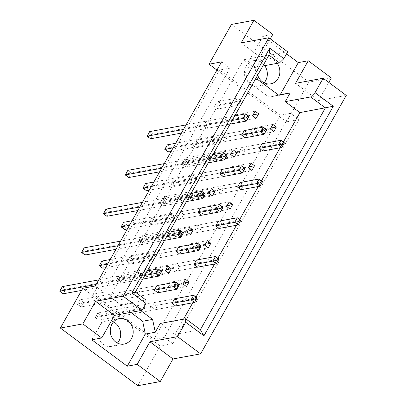 <?xml version="1.0" encoding="UTF-8"?>
<svg xmlns="http://www.w3.org/2000/svg" width="406" height="406" viewBox="0 0 406 406"><rect width="100%" height="100%" fill="white"/><g stroke="black" fill="none" stroke-linecap="round" stroke-linejoin="round"><path stroke-width="0.3" stroke-dasharray="2.03 1.52" d="M264.088 82.809A12.967 11.419 -100.5 0 1 258.226 86.138A12.967 11.419 -100.5 0 1 249.852 84.062A12.967 11.419 -100.5 0 1 244.564 70.588A12.967 11.419 -100.5 0 1 253.511 60.631A12.967 11.419 -100.5 0 1 261.885 62.707A12.967 11.419 -100.5 0 1 264.742 65.66M257.678 75.135A12.967 11.419 -100.5 0 1 266.031 58.317A12.967 11.419 -100.5 0 1 274.41 60.387A12.967 11.419 -100.5 0 1 277.262 63.341M117.435 343.08A12.967 11.419 -100.5 0 1 111.574 346.404A12.967 11.419 -100.5 0 1 103.195 344.334A12.967 11.419 -100.5 0 1 97.912 330.86A12.967 11.419 -100.5 0 1 106.854 320.902A12.967 11.419 -100.5 0 1 113.518 321.912M295.527 83.337L318.624 100.531L328.819 82.433M224.858 141.516L245.153 137.766L247.731 133.188L244.245 130.59L223.95 134.345L227.436 136.944L224.858 141.516L221.371 138.923L223.95 134.345M242.58 154.711L262.875 150.956L265.453 146.378L261.966 143.785L241.671 147.535L245.158 150.134L242.58 154.711L239.093 152.113L241.671 147.535M227.431 124.571L230.009 119.993L226.523 117.4L223.945 121.978L227.431 124.571L207.136 128.326L203.65 125.728L206.228 121.155L209.714 123.749L207.136 128.326M238.347 105.2L240.925 100.622L237.439 98.024L234.861 102.601L238.347 105.2L218.052 108.95L214.566 106.357L217.144 101.779L220.631 104.372L218.052 108.95M140.679 310.544L131.113 303.424L119.836 305.86L120.48 304.713L109.945 296.872L243.534 59.789L254.07 67.635L254.714 66.488L256.831 76.632M183.548 319.152L174.945 334.427L160.223 323.47M283.347 142.039L280.12 147.764M261.515 180.792L258.287 186.516M239.677 219.544L236.454 225.269M217.844 258.292L214.617 264.017M196.007 297.045L192.784 302.769M213.023 141.349L216.515 143.947L219.093 139.37L215.606 136.776L213.023 141.349L192.728 145.104L195.311 140.527L198.798 143.125L196.22 147.703L192.728 145.104M202.107 160.725L205.598 163.324L208.176 158.746L204.685 156.148L202.107 160.725L181.812 164.481L184.39 159.903L187.882 162.501L185.303 167.079L181.812 164.481M191.19 180.102L194.677 182.7L197.26 178.122L193.769 175.524L191.19 180.102L170.896 183.857L173.474 179.279L176.965 181.878L174.382 186.45L170.896 183.857M180.274 199.478L183.761 202.071L186.339 197.499L182.852 194.9L180.274 199.478L159.979 203.233L162.557 198.656L166.044 201.249L163.466 205.827L159.979 203.233M169.358 218.854L172.844 221.448L175.422 216.87L171.936 214.277L169.358 218.854L149.063 222.605L151.641 218.027L155.128 220.625L152.549 225.203L149.063 222.605M158.436 238.226L161.928 240.824L164.506 236.246L161.02 233.653L158.436 238.226L138.141 241.981L140.725 237.403L144.211 240.002L141.633 244.579L138.141 241.981M147.52 257.602L151.012 260.2L153.59 255.623L150.098 253.024L147.52 257.602L127.225 261.357L129.803 256.78L133.295 259.378L130.717 263.956L127.225 261.357M136.604 276.978L140.09 279.577L142.673 274.999L139.182 272.401L136.604 276.978L116.309 280.734L118.887 276.156L122.373 278.755L119.795 283.327L116.309 280.734M220.742 193.459L241.042 189.709L243.62 185.131L240.129 182.533L219.834 186.288L223.325 188.886L220.742 193.459L217.256 190.866L219.834 186.288M198.91 232.212L219.204 228.456L221.783 223.879L218.296 221.285L198.001 225.036L201.488 227.634L198.91 232.212L195.423 229.613L198.001 225.036M177.077 270.964L197.372 267.209L199.95 262.631L196.458 260.033L176.163 263.788L179.655 266.387L177.077 270.964L173.585 268.366L176.163 263.788M155.239 309.712L175.534 305.957L178.112 301.384L174.626 298.786L154.331 302.541L157.817 305.134L155.239 309.712L151.753 307.114L154.331 302.541M203.025 180.269L223.32 176.514L225.898 171.936L222.407 169.343L202.112 173.098L205.603 175.691L203.025 180.269L199.534 177.671L202.112 173.098M181.188 219.022L201.483 215.266L204.061 210.689L200.574 208.09L180.279 211.846L183.766 214.444L181.188 219.022L177.701 216.423L180.279 211.846M159.355 257.769L179.65 254.014L182.228 249.441L178.741 246.843L158.441 250.598L161.933 253.192L159.355 257.769L155.863 255.176L158.441 250.598M137.517 296.522L157.812 292.767L160.39 288.189L156.904 285.591L136.609 289.346L140.095 291.944L137.517 296.522L134.031 293.924L136.609 289.346M241.179 42.879L260.084 56.952L287.722 51.841M270.279 38.859L260.084 56.952M318.624 100.531L346.257 95.415M137.822 385.7L160.218 345.958L82.773 288.311M286.585 53.861L262.875 36.21L272.807 34.373M216.956 70.081L286.499 121.846L308.89 82.103L331.347 77.947M308.89 82.103L231.445 24.451M172.738 343.643L164.369 337.411L290.65 113.294L299.019 119.526L172.738 343.643L160.218 345.958M299.019 119.526L286.499 121.846M221.575 61.879L229.948 68.112L103.667 292.224L95.293 285.991M103.667 292.224L93.304 294.142L154.006 339.325L280.282 115.213L219.585 70.03L93.304 294.142M164.369 337.411L154.006 339.325M229.948 68.112L219.585 70.03M290.65 113.294L280.282 115.213M235.774 122.145L232.288 119.547L234.866 114.969L238.352 117.567L235.774 122.145L256.069 118.39M253.496 135.335L250.01 132.737L252.588 128.164L256.074 130.757L253.496 135.335L273.791 131.58M231.664 174.088L228.172 171.489L230.75 166.912L234.242 169.51L231.664 174.088L251.959 170.332M209.826 212.835L206.339 210.242L208.917 205.664L212.404 208.258L209.826 212.835L230.121 209.08M187.993 251.588L184.502 248.99L187.085 244.412L190.571 247.01L187.993 251.588L208.288 247.833M166.155 290.336L162.669 287.742L165.247 283.165L168.739 285.763L166.155 290.336L186.45 286.585M213.942 160.893L210.45 158.299L213.033 153.722L216.52 156.315L213.942 160.893L234.237 157.137M192.104 199.645L188.617 197.047L191.196 192.469L194.682 195.068L192.104 199.645L212.399 195.89M170.271 238.393L166.785 235.8L169.363 231.222L172.849 233.82L170.271 238.393L190.566 234.643M148.434 277.146L144.947 274.547L147.525 269.97L151.017 272.568L148.434 277.146L168.734 273.39M243.534 59.789L268.975 55.084M109.945 296.872L135.386 292.163M254.07 67.635L262.814 66.016M262.875 36.21L244.782 68.325L254.714 66.488M174.945 334.427L200.386 329.723M120.48 304.713L145.921 300.009M130.747 312.381L121.181 305.261L109.904 307.697L91.807 339.807M109.904 307.697L119.836 305.86M121.181 305.261L131.113 303.424M244.782 68.325L247.462 81.149L268.95 97.146L278.562 95.07M268.95 97.146L278.881 95.308M247.462 81.149L257.394 79.312M270.305 128.986L250.01 132.737M270.843 128.027L256.074 130.757M272.883 124.409L252.588 128.164M252.583 115.791L232.288 119.547M253.121 114.837L238.352 117.567M255.161 111.214L234.866 114.969M234.861 102.601L214.566 106.357M240.925 100.622L220.631 104.372M237.439 98.024L217.144 101.779M223.945 121.978L203.65 125.728M226.523 117.4L206.228 121.155M230.009 119.993L209.714 123.749M215.606 136.776L195.311 140.527M219.093 139.37L198.798 143.125M216.515 143.947L196.22 147.703M204.685 156.148L184.39 159.903M208.176 158.746L187.882 162.501M205.598 163.324L185.303 167.079M193.769 175.524L173.474 179.279M197.26 178.122L176.965 181.878M194.677 182.7L174.382 186.45M182.852 194.9L162.557 198.656M186.339 197.499L166.044 201.249M183.761 202.071L163.466 205.827M171.936 214.277L151.641 218.027M175.422 216.87L155.128 220.625M172.844 221.448L152.549 225.203M161.02 233.653L140.725 237.403M164.506 236.246L144.211 240.002M161.928 240.824L141.633 244.579M150.098 253.024L129.803 256.78M153.59 255.623L133.295 259.378M151.012 260.2L130.717 263.956M139.182 272.401L118.887 276.156M142.673 274.999L122.373 278.755M140.09 279.577L119.795 283.327M182.827 162.461L183.857 160.629L184.837 161.355L183.801 163.187L182.522 162.578L186.014 165.176L188.592 160.598L185.1 158L182.522 162.578L239.093 152.113M265.453 146.378L245.158 150.134M248.467 167.734L228.172 171.489M251.05 163.156L230.75 166.912M249.01 166.78L234.242 169.51M160.989 201.209L162.024 199.376L162.999 200.107L161.969 201.934L160.69 201.33L164.176 203.924L166.754 199.346L163.268 196.753L160.69 201.33L217.256 190.866M243.62 185.131L223.325 188.886M226.634 206.487L206.339 210.242M229.212 201.909L208.917 205.664M227.172 205.527L212.404 208.258M139.156 239.961L140.187 238.129L141.166 238.855L140.131 240.687L138.852 240.078L142.344 242.676L144.922 238.099L141.435 235.5L138.852 240.078L195.423 229.613M221.783 223.879L201.488 227.634M204.802 245.234L184.502 248.99M207.38 240.662L187.085 244.412M205.34 244.28L190.571 247.01M117.324 278.709L118.354 276.882L119.328 277.608L118.298 279.44L117.019 278.831L120.506 281.424L123.089 276.851L119.597 274.253L117.019 278.831L173.585 268.366M199.95 262.631L179.655 266.387M182.964 283.987L162.669 287.742M185.542 279.409L165.247 283.165M183.502 283.028L168.739 285.763M95.486 317.462L96.516 315.629L97.496 316.355L96.466 318.187L95.187 317.578L98.673 320.177L101.251 315.599L97.765 313.001L95.187 317.578L151.753 307.114M178.112 301.384L157.817 305.134M173.139 147.845L221.371 138.923M247.731 133.188L227.436 136.944M230.745 154.544L210.45 158.299M233.328 149.966L213.033 153.722M231.288 153.585L216.52 156.315M151.301 186.593L199.534 177.671M225.898 171.936L205.603 175.691M208.912 193.292L188.617 197.047M211.49 188.719L191.196 192.469M209.45 192.337L194.682 195.068M129.468 225.345L177.701 216.423M204.061 210.689L183.766 214.444M187.08 232.044L166.785 235.8M189.658 227.467L169.363 231.222M187.618 231.085L172.849 233.82M107.631 264.098L155.863 255.176M182.228 249.441L161.933 253.192M165.242 270.797L144.947 274.547M167.82 266.219L147.525 269.97M165.78 269.838L151.017 272.568M77.764 304.272L78.794 302.44L79.774 303.165L78.744 304.997L77.465 304.388L80.951 306.987L83.529 302.409L80.043 299.811L77.465 304.388L134.031 293.924M160.39 288.189L140.095 291.944M262.875 150.956L186.014 165.176L183.801 163.187M184.837 161.355L284.454 142.866M183.857 160.629L185.1 158L261.966 143.785M245.153 137.766L171.099 151.463M167.115 148.165L166.079 149.997L165.105 149.266L166.135 147.434L167.115 148.165L266.732 129.671M166.079 149.997L168.292 151.981L170.87 147.403L167.379 144.81L166.135 147.434M175.717 143.267L244.245 130.59M164.8 149.388L165.105 149.266M232.141 120.46L183.497 129.458M230.1 124.079L181.457 133.077M149.393 134.97L148.357 136.802L147.383 136.076L148.413 134.244L149.393 134.97L249.01 116.481M148.357 136.802L150.57 138.791L153.148 134.213L149.662 131.615L148.413 134.244M186.075 124.881L234.719 115.883M147.079 136.193L147.383 136.076M241.042 189.709L164.176 203.924L161.969 201.934M162.999 200.107L262.616 181.614M162.024 199.376L163.268 196.753L240.129 182.533M219.204 228.456L142.344 242.676L140.131 240.687M141.166 238.855L240.783 220.367M140.187 238.129L141.435 235.5L218.296 221.285M197.372 267.209L120.506 281.424L118.298 279.44M119.328 277.608L218.951 259.114M118.354 276.882L119.597 274.253L196.458 260.033M175.534 305.957L98.673 320.177L96.466 318.187M97.496 316.355L197.113 297.867M96.516 315.629L97.765 313.001L174.626 298.786M223.32 176.514L149.261 190.216M145.277 186.912L144.247 188.744L143.267 188.019L144.303 186.187L145.277 186.912L244.899 168.424M144.247 188.744L146.454 190.734L149.032 186.156L145.546 183.558L144.303 186.187M153.879 182.02L222.407 169.343M142.968 188.135L143.267 188.019M201.483 215.266L127.428 228.964M123.444 225.665L122.409 227.497L121.435 226.766L122.465 224.939L123.444 225.665L223.061 207.172M122.409 227.497L124.622 229.481L127.2 224.909L123.713 222.31L122.465 224.939M132.046 220.768L200.574 208.09M121.13 226.888L121.435 226.766M179.65 254.014L105.596 267.716M101.607 264.418L100.576 266.245L99.602 265.519L100.632 263.687L101.607 264.418L201.229 245.924M100.576 266.245L102.784 268.234L105.367 263.656L101.876 261.063L100.632 263.687M110.214 259.52L178.741 246.843M99.297 265.636L99.602 265.519M157.812 292.767L80.951 306.987L78.744 304.997M79.774 303.165L179.391 284.677M78.794 302.44L80.043 299.811L156.904 285.591M210.303 159.213L161.664 168.206M208.263 162.831L159.624 171.829M127.555 173.722L126.525 175.554L125.545 174.824L126.581 172.997L127.555 173.722L227.177 155.234M126.525 175.554L128.732 177.544L131.311 172.966L127.824 170.368L126.581 172.997M164.242 163.633L212.881 154.635M125.246 174.945L125.545 174.824M188.47 197.961L139.826 206.958M186.43 201.579L137.786 210.577M105.722 212.475L104.692 214.302L103.713 213.576L104.743 211.744L105.722 212.475L205.34 193.982M104.692 214.302L106.9 216.291L109.478 211.714L105.991 209.12L104.743 211.744M142.404 202.381L191.048 193.383M103.413 213.693L103.713 213.576M166.633 236.713L117.994 245.711M164.592 240.332L115.954 249.33M83.885 251.223L82.854 253.055L81.88 252.329L82.91 250.497L83.885 251.223L183.507 232.734M82.854 253.055L85.062 255.044L87.645 250.466L84.154 247.868L82.91 250.497M120.572 241.134L169.211 232.136M81.576 252.446L81.88 252.329M144.8 275.461L96.156 284.459M142.76 279.079L81.596 290.397M62.052 289.975L61.022 291.802L60.042 291.077L61.073 289.245L62.052 289.975L161.669 271.482M61.022 291.802L63.229 293.792L65.808 289.214L62.321 286.621L61.073 289.245M98.739 279.881L147.378 270.883M59.743 291.198L60.042 291.077M266.031 58.317L253.511 60.631M119.379 318.583L106.854 320.902M124.094 344.09L111.574 346.404M270.751 83.819L258.226 86.138"/><path stroke-width="0.61" d="M277.262 63.341A12.967 11.419 -100.5 0 1 270.751 83.819A12.967 11.419 -100.5 0 1 262.372 81.748A12.967 11.419 -100.5 0 1 257.678 75.135M113.518 321.912A12.967 11.419 -100.5 0 1 115.233 322.973A12.967 11.419 -100.5 0 1 117.435 343.08M115.72 342.014A12.967 11.419 -100.5 0 1 110.437 328.54A12.967 11.419 -100.5 0 1 119.379 318.583A12.967 11.419 -100.5 0 1 127.753 320.659A12.967 11.419 -100.5 0 1 133.041 334.133A12.967 11.419 -100.5 0 1 124.094 344.09A12.967 11.419 -100.5 0 1 115.72 342.014M328.819 82.433L331.347 77.947L308.25 60.758L295.527 83.337L323.166 78.226L346.257 95.415L200.635 353.854L177.544 336.665L185.674 322.232L185.664 318.761L200.386 329.723L325.379 107.9L310.656 96.938L315.031 92.659L333.301 106.255L203.939 335.828L185.674 322.232M241.666 135.168L245.153 137.766L264.154 134.249L260.662 131.651L241.666 135.168L244.245 130.59L263.245 127.078L266.732 129.671L264.154 134.249L266.427 129.793L265.453 129.062L264.423 130.894L265.397 131.62M259.388 148.357L262.875 150.956L281.876 147.444L278.384 144.846L259.388 148.357L261.966 143.785L280.967 140.268L284.454 142.866L281.876 147.444L284.149 142.983L283.175 142.257L282.145 144.089L283.119 144.815M256.069 118.39L258.647 113.812L255.161 111.214L252.583 115.791L256.069 118.39M273.791 131.58L276.369 127.002L272.883 124.409L270.305 128.986L273.791 131.58M256.831 76.632L257.394 79.312L278.881 95.308L290.158 92.872L285.215 101.647L299.932 112.604L283.347 142.039M185.664 318.761L160.223 323.47L155.28 332.24L152.6 319.42L140.679 310.544M280.12 147.764L261.515 180.792M258.287 186.516L239.677 219.544M236.454 225.269L217.844 258.292M214.617 264.017L196.007 297.045M192.784 302.769L183.548 319.152M248.467 167.734L251.959 170.332L254.537 165.755L251.05 163.156L248.467 167.734M237.551 187.11L241.042 189.709L260.038 186.192L256.551 183.593L237.551 187.11L240.129 182.533L259.13 179.021L262.616 181.614L260.038 186.192L262.317 181.736L261.337 181.005L260.307 182.837L261.286 183.563M226.634 206.487L230.121 209.08L232.699 204.507L229.212 201.909L226.634 206.487M215.718 225.863L219.204 228.456L238.205 224.944L234.719 222.346L215.718 225.863L218.296 221.285L237.297 217.768L240.783 220.367L238.205 224.944L240.484 220.483L239.504 219.758L238.474 221.59L239.449 222.315M204.802 245.234L208.288 247.833L210.866 243.255L207.38 240.662L204.802 245.234M193.88 264.61L197.372 267.209L216.368 263.692L212.881 261.099L193.88 264.61L196.458 260.033L215.459 256.521L218.951 259.114L216.368 263.692L218.646 259.236L217.672 258.51L216.637 260.337L217.616 261.068M182.964 283.987L186.45 286.585L189.034 282.008L185.542 279.409L182.964 283.987M172.048 303.363L175.534 305.957L194.535 302.445L191.048 299.846L172.048 303.363L174.626 298.786L193.626 295.269L197.113 297.867L194.535 302.445L196.814 297.984L195.834 297.258L194.804 299.09L195.778 299.816M230.745 154.544L234.237 157.137L236.815 152.565L233.328 149.966L230.745 154.544M219.829 173.92L223.32 176.514L242.316 173.002L238.829 170.403L219.829 173.92L222.407 169.343L241.408 165.826L244.899 168.424L242.316 173.002L244.595 168.541L243.62 167.815L242.585 169.647L243.564 170.373M208.912 193.292L212.399 195.89L214.982 191.312L211.49 188.719L208.912 193.292M197.996 212.668L201.483 215.266L220.483 211.749L216.997 209.156L197.996 212.668L200.574 208.09L219.575 204.578L223.061 207.172L220.483 211.749L222.762 207.293L221.783 206.568L220.752 208.395L221.727 209.126M187.08 232.044L190.566 234.643L193.144 230.065L189.658 227.467L187.08 232.044M176.158 251.421L179.65 254.014L198.651 250.502L195.159 247.904L176.158 251.421L178.741 246.843L197.737 243.326L201.229 245.924L198.651 250.502L200.924 246.041L199.95 245.315L198.915 247.147L199.894 247.873M165.242 270.797L168.734 273.39L171.312 268.813L167.82 266.219L165.242 270.797M154.326 290.168L157.812 292.767L176.813 289.25L173.326 286.656L154.326 290.168L156.904 285.591L175.905 282.079L179.391 284.677L176.813 289.25L179.092 284.794L178.112 284.068L177.082 285.9L178.056 286.626M82.834 323.897L101.739 337.97L114.462 315.391L95.557 301.318L82.834 323.897L60.377 328.053L82.773 288.311L95.293 285.991L221.575 61.879L209.054 64.194L216.956 70.081M209.054 64.194L231.445 24.451L253.902 20.3L272.807 34.373L270.279 38.859M253.902 20.3L241.179 42.879L268.813 37.768L287.722 51.841L283.885 58.647L279.511 62.925L268.975 55.084L135.386 292.163L145.921 300.009L145.932 303.475L131.854 292.995L269.807 48.167L283.885 58.647M323.166 78.226L315.031 92.659M268.813 37.768L123.191 296.207L142.1 310.28L145.932 303.475M101.739 337.97L91.807 339.807L127.251 366.192L137.182 364.355L160.279 381.549L173.002 358.965L149.905 341.776L177.544 336.665M173.002 358.965L200.635 353.854M114.462 315.391L142.1 310.28M95.557 301.318L123.191 296.207M160.279 381.549L137.822 385.7L60.377 328.053M278.562 95.07L280.226 94.71L298.319 62.595L286.585 53.861M298.319 62.595L308.25 60.758M264.742 65.66A12.967 11.419 -100.5 0 1 264.088 82.809M137.182 364.355L149.905 341.776M262.814 66.016L279.511 62.925M285.215 101.647L310.656 96.938M280.226 94.71L290.158 92.872M299.932 112.604L333.301 106.255M127.251 366.192L145.348 334.077L155.28 332.24M145.348 334.077L142.668 321.258L130.747 312.381M142.668 321.258L152.6 319.42M276.369 127.002L270.843 128.027M258.647 113.812L253.121 114.837M254.537 165.755L249.01 166.78M232.699 204.507L227.172 205.527M210.866 243.255L205.34 244.28M189.034 282.008L183.502 283.028M236.815 152.565L231.288 153.585M214.982 191.312L209.45 192.337M193.144 230.065L187.618 231.085M171.312 268.813L165.78 269.838M131.854 292.995L135.386 292.163M269.807 48.167L268.975 55.084M203.939 335.828L200.386 329.723M282.145 144.089L278.384 144.846L280.967 140.268L283.175 142.257M284.149 142.983L284.454 142.866M173.139 147.845L164.8 149.388L168.292 151.981L171.099 151.463M164.8 149.388L167.379 144.81L175.717 143.267M264.423 130.894L260.662 131.651L263.245 127.078L265.453 129.062M266.427 129.793L266.732 129.671M248.705 116.598L247.731 115.872L246.701 117.704L247.675 118.43L249.01 116.481L246.432 121.059L230.1 124.079M247.675 118.43L246.432 121.059L242.94 118.461L232.141 120.46M183.497 129.458L147.079 136.193L150.57 138.791L181.457 133.077M147.079 136.193L149.662 131.615L186.075 124.881M234.719 115.883L245.523 113.883L249.01 116.481M246.701 117.704L242.94 118.461L245.523 113.883L247.731 115.872M260.307 182.837L256.551 183.593L259.13 179.021L261.337 181.005M262.317 181.736L262.616 181.614M238.474 221.59L234.719 222.346L237.297 217.768L239.504 219.758M240.484 220.483L240.783 220.367M216.637 260.337L212.881 261.099L215.459 256.521L217.672 258.51M218.646 259.236L218.951 259.114M194.804 299.09L191.048 299.846L193.626 295.269L195.834 297.258M196.814 297.984L197.113 297.867M151.301 186.593L142.968 188.135L146.454 190.734L149.261 190.216M142.968 188.135L145.546 183.558L153.879 182.02M242.585 169.647L238.829 170.403L241.408 165.826L243.62 167.815M244.595 168.541L244.899 168.424M129.468 225.345L121.13 226.888L124.622 229.481L127.428 228.964M121.13 226.888L123.713 222.31L132.046 220.768M220.752 208.395L216.997 209.156L219.575 204.578L221.783 206.568M222.762 207.293L223.061 207.172M107.631 264.098L99.297 265.636L102.784 268.234L105.596 267.716M99.297 265.636L101.876 261.063L110.214 259.52M198.915 247.147L195.159 247.904L197.737 243.326L199.95 245.315M200.924 246.041L201.229 245.924M177.082 285.9L173.326 286.656L175.905 282.079L178.112 284.068M179.092 284.794L179.391 284.677M226.873 155.351L225.898 154.625L224.863 156.452L225.843 157.183L227.177 155.234L224.594 159.807L208.263 162.831M225.843 157.183L224.594 159.807L221.108 157.213L210.303 159.213M161.664 168.206L125.246 174.945L128.732 177.544L159.624 171.829M125.246 174.945L127.824 170.368L164.242 163.633M212.881 154.635L223.686 152.636L227.177 155.234M224.863 156.452L221.108 157.213L223.686 152.636L225.898 154.625M205.04 194.104L204.061 193.373L203.03 195.205L204.005 195.931L205.34 193.982L202.761 198.559L186.43 201.579M204.005 195.931L202.761 198.559L199.275 195.961L188.47 197.961M139.826 206.958L103.413 213.693L106.9 216.291L137.786 210.577M103.413 213.693L105.991 209.12L142.404 202.381M191.048 193.383L201.853 191.383L205.34 193.982M203.03 195.205L199.275 195.961L201.853 191.383L204.061 193.373M183.202 232.851L182.228 232.125L181.193 233.957L182.172 234.683L183.507 232.734L180.929 237.312L164.592 240.332M182.172 234.683L180.929 237.312L177.437 234.714L166.633 236.713M117.994 245.711L81.576 252.446L85.062 255.044L115.954 249.33M81.576 252.446L84.154 247.868L120.572 241.134M169.211 232.136L180.015 230.136L183.507 232.734M181.193 233.957L177.437 234.714L180.015 230.136L182.228 232.125M161.37 271.604L160.39 270.873L159.36 272.705L160.334 273.431L161.669 271.482L159.091 276.06L142.76 279.079M160.334 273.431L159.091 276.06L155.605 273.461L144.8 275.461M96.156 284.459L59.743 291.198L63.229 293.792L81.596 290.397M59.743 291.198L62.321 286.621L98.739 279.881M147.378 270.883L158.183 268.889L161.669 271.482M159.36 272.705L155.605 273.461L158.183 268.889L160.39 270.873"/></g></svg>
